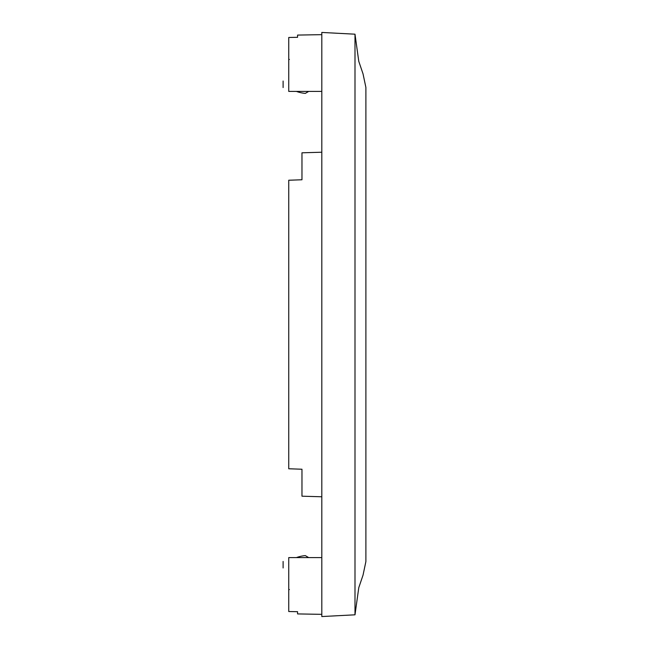 <?xml version="1.0" encoding="UTF-8"?>
<svg xmlns="http://www.w3.org/2000/svg" width="649" height="649" viewBox="0 0 649 649"><rect width="100%" height="100%" fill="white"/><g stroke="black" fill="none" stroke-linecap="round" stroke-linejoin="round"><path stroke-width="0.97" d="M354.995 34.186L321.807 32.45L321.807 616.55L354.995 614.814L358.775 587.661L363.042 575.111L365.89 561.555L365.89 87.445L363.042 73.889L358.775 61.339L354.995 34.186L354.995 614.814M301.972 472.05L301.972 469.235L288.748 468.773L288.748 180.227L301.972 179.765L301.972 176.95M301.972 152.807L321.807 152.223L301.972 152.807L301.972 179.765M301.972 469.235L301.972 496.193L321.807 496.777L301.972 496.193M365.89 555.828L365.89 93.172M288.748 37.48L297.567 37.301L297.567 35.078L297.567 37.301L288.748 37.48L288.748 59.448L289.43 59.448L288.748 59.448M304.787 93.342A35.817 35.817 0 0 0 305.306 93.391L304.787 93.342A35.817 35.817 0 0 1 296.406 91.412L321.807 91.412L288.748 91.412L288.748 59.505M297.567 35.078L321.807 34.657M288.748 589.495L289.43 589.552L288.748 589.552L288.748 557.588L321.807 557.588L296.406 557.588A35.817 35.817 0 0 1 304.787 555.658L305.306 555.609A35.817 35.817 0 0 0 304.787 555.658M288.748 611.52L297.567 611.699L297.567 613.922L297.567 611.699L288.748 611.52L288.748 589.552M297.567 613.922L321.807 614.343M288.748 567.956C281.333 567.891 281.333 567.891 288.748 567.956M288.748 561.45C281.333 561.515 281.333 561.515 288.748 561.45M309.508 557.588L308.721 557.588L309.508 557.588M308.689 557.588L305.306 555.609M288.748 81.044C281.333 81.109 281.333 81.109 288.748 81.044M288.748 87.55C281.333 87.485 281.333 87.485 288.748 87.55M309.508 91.412L308.721 91.412L309.508 91.412M308.689 91.412L305.306 93.391M283.11 561.45L283.11 567.956M283.11 81.044L283.11 87.55"/></g></svg>
